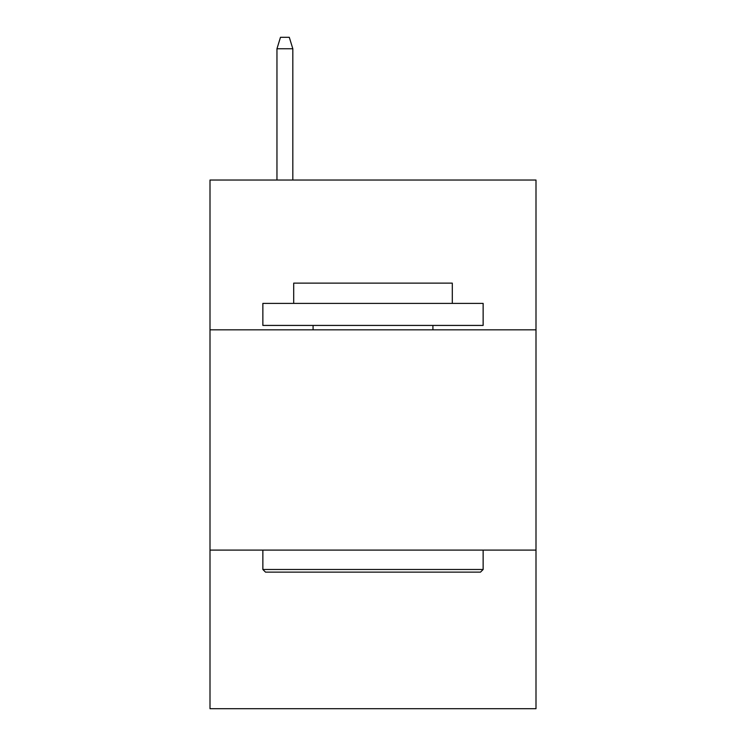 <?xml version="1.0" encoding="UTF-8"?>
<svg xmlns="http://www.w3.org/2000/svg" width="746" height="746" viewBox="0 0 746 746"><rect width="100%" height="100%" fill="white"/><g stroke="black" fill="none" stroke-linecap="round" stroke-linejoin="round"><path stroke-width="1.12" d="M536.001 329.825L536.001 180.038L209.999 180.038L209.999 329.825L536.001 329.825L536.001 708.7L209.999 708.7L209.999 329.825M536.001 550.1L209.999 550.1M265.501 572.126L262.862 569.487L483.138 569.487L480.499 572.126L265.501 572.126M483.138 303.389L483.138 325.424L262.862 325.424L262.862 303.389L483.138 303.389M293.7 303.389L293.7 283.126L452.3 283.126L452.3 303.389M483.138 550.1L483.138 569.487M262.862 550.1L262.862 569.487M432.913 325.424L432.913 329.825M313.087 325.424L313.087 329.825M292.824 180.038L292.824 48.751L276.962 48.751L276.962 180.038M276.962 48.751L280.487 37.3L289.299 37.3L292.824 48.751"/></g></svg>

